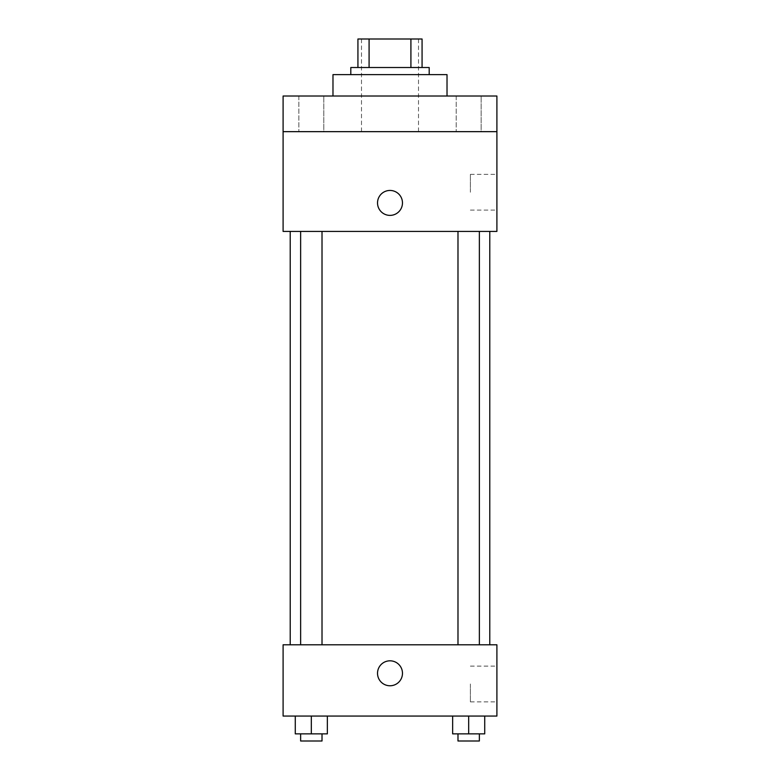 <?xml version="1.0" encoding="UTF-8"?>
<svg xmlns="http://www.w3.org/2000/svg" width="780" height="780" viewBox="0 0 780 780"><rect width="100%" height="100%" fill="white"/><g stroke="black" fill="none" stroke-linecap="round" stroke-linejoin="round"><path stroke-width="0.58" stroke-dasharray="3.9 2.92" d="M390 131.654L361.491 131.654L390 131.654M390 39L361.491 39L390 39M410.914 67.509L410.914 39L422.068 39L422.068 67.509L369.086 67.509L422.068 67.509M410.914 39L357.932 39M369.086 67.509L357.932 67.509L369.086 67.509L369.086 39M429.195 67.509L350.805 67.509M350.805 74.636L429.195 74.636L350.805 74.636M332.982 74.636L447.018 74.636M390 96.018L332.982 96.018L390 96.018M481.153 96.018L456.212 96.018L481.153 96.018L456.212 96.018L481.153 96.018L481.153 131.654L456.212 131.654L481.153 131.654L456.212 131.654L481.153 131.654L481.153 96.018M323.788 96.018L298.847 96.018L323.788 96.018L298.847 96.018L323.788 96.018L323.788 131.654L298.847 131.654L323.788 131.654L298.847 131.654L323.788 131.654L323.788 96.018M496.899 96.018L283.101 96.018L283.101 131.654L496.899 131.654L496.899 96.018M496.899 131.654L496.899 231.426L283.101 231.426L283.101 131.654L496.899 131.654L283.101 131.654M283.101 202.917L283.101 215.387L283.101 202.917M496.899 192.231L496.899 174.349L496.899 192.231M390 231.426L290.219 231.426L390 231.426M468.683 231.426L457.987 231.426L468.683 231.426M311.317 231.426L322.013 231.426L311.317 231.426M390 190.447A12.47 12.47 0 0 0 379.197 209.157A12.47 12.47 0 0 0 400.803 209.157A12.47 12.47 0 0 0 390 190.447A12.47 12.47 0 0 0 379.197 209.157A12.47 12.47 0 0 0 400.803 209.157A12.47 12.47 0 0 0 390 190.447M390 215.387A12.47 12.47 0 0 1 379.197 196.687A12.47 12.47 0 0 1 400.803 196.687A12.47 12.47 0 0 1 390 215.387M470.389 192.231L470.389 174.349L470.389 192.231M390 644.787L290.219 644.787L390 644.787M468.683 644.787L457.987 644.787L468.683 644.787M311.317 644.787L322.013 644.787L311.317 644.787M496.899 644.787L283.101 644.787L283.101 716.059L496.899 716.059L496.899 644.787M283.101 673.296L283.101 685.766L283.101 673.296M484.721 733.873L468.683 733.873L484.721 733.873L484.721 716.059L452.644 716.059L484.721 716.059L452.644 716.059L484.721 716.059L452.644 716.059L484.721 716.059L452.644 716.059L484.721 716.059L484.721 733.873L452.644 733.873L452.644 716.059L452.644 733.873L479.369 733.873L468.683 733.873L468.683 716.059L468.683 733.873L452.644 733.873L452.644 716.059M327.356 733.873L311.317 733.873L327.356 733.873L327.356 716.059L295.279 716.059L327.356 716.059L295.279 716.059L327.356 716.059L295.279 716.059L327.356 716.059L295.279 716.059L327.356 716.059L327.356 733.873L295.279 733.873L295.279 716.059L295.279 733.873L322.013 733.873L311.317 733.873L311.317 716.059L311.317 733.873L295.279 733.873L295.279 716.059M496.899 683.982L496.899 701.864L496.899 683.982M390 660.826A12.47 12.47 0 0 0 379.197 679.526A12.47 12.47 0 0 0 400.803 679.526A12.47 12.47 0 0 0 390 660.826A12.47 12.47 0 0 0 379.197 679.526A12.47 12.47 0 0 0 400.803 679.526A12.47 12.47 0 0 0 390 660.826M390 685.766A12.47 12.47 0 0 1 379.197 667.056A12.47 12.47 0 0 1 400.803 667.056A12.47 12.47 0 0 1 390 685.766M470.389 683.982L470.389 701.864L470.389 683.982M457.987 733.873L457.987 741L479.369 741L457.987 741L479.369 741L479.369 733.873L457.987 733.873L479.369 733.873M468.683 733.873L468.683 716.059M300.631 733.873L300.631 741L322.013 741L300.631 741L322.013 741L322.013 733.873L300.631 733.873L322.013 733.873M311.317 733.873L311.317 716.059M361.491 39L361.491 131.654M418.509 39L418.509 131.654M298.847 96.018L298.847 131.654L298.847 96.018M456.212 96.018L456.212 131.654L456.212 96.018M470.389 210.103L496.899 210.103M470.389 174.349L496.899 174.349M322.013 644.787L322.013 231.426M300.631 644.787L300.631 231.426M479.369 644.787L479.369 231.426M457.987 644.787L457.987 231.426M470.389 701.864L496.899 701.864M470.389 666.11L496.899 666.11"/><path stroke-width="1.17" d="M369.086 67.509L369.086 39L357.932 39L357.932 67.509L357.932 39M369.086 39L422.068 39L422.068 67.509M410.914 67.509L410.914 39M350.805 74.636L350.805 67.509L429.195 67.509L429.195 74.636M447.018 96.018L447.018 74.636L332.982 74.636L332.982 96.018M283.101 96.018L496.899 96.018L496.899 131.654L283.101 131.654L283.101 96.018M496.899 131.654L496.899 231.426L283.101 231.426L283.101 131.654M390 215.387A12.47 12.47 0 0 1 379.197 196.687A12.47 12.47 0 0 1 400.803 196.687A12.47 12.47 0 0 1 390 215.387M283.101 644.787L496.899 644.787L496.899 716.059L283.101 716.059L283.101 644.787M390 685.766A12.47 12.47 0 0 1 379.197 667.056A12.47 12.47 0 0 1 400.803 667.056A12.47 12.47 0 0 1 390 685.766M452.644 716.059L452.644 733.873L484.721 733.873L484.721 716.059L484.721 733.873M468.683 733.873L468.683 716.059M479.369 733.873L479.369 741L457.987 741L457.987 733.873M295.279 716.059L295.279 733.873L327.356 733.873L327.356 716.059L327.356 733.873M311.317 733.873L311.317 716.059M322.013 733.873L322.013 741L300.631 741L300.631 733.873M489.781 644.787L489.781 231.426M290.219 644.787L290.219 231.426M457.987 231.426L457.987 644.787M479.369 231.426L479.369 644.787M322.013 644.787L322.013 231.426M300.631 644.787L300.631 231.426"/></g></svg>

